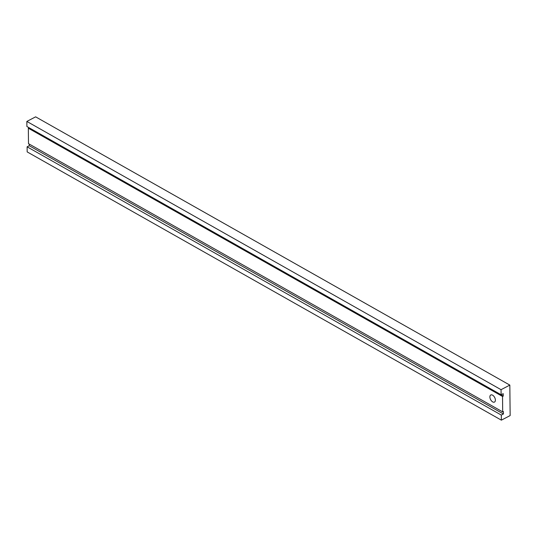 <?xml version="1.0" encoding="UTF-8"?>
<svg xmlns="http://www.w3.org/2000/svg" width="537" height="537" viewBox="0 0 537 537"><rect width="100%" height="100%" fill="white"/><g stroke="black" fill="none" stroke-linecap="round" stroke-linejoin="round"><path stroke-width="0.81" d="M495.382 400.092A4.001 2.296 -117.6 0 0 493.731 396.111A4.001 2.296 -117.6 0 0 490.778 394.99A4.001 2.296 -117.6 0 0 489.878 396.977A4.001 2.296 -117.6 0 0 491.536 400.958A4.001 2.296 -117.6 0 0 494.483 402.079A4.001 2.296 -117.6 0 0 495.382 400.092M509.828 385.096L501.048 389.681L26.85 121.429L35.63 116.844L509.828 385.096L510.15 415.571L501.37 420.156L501.316 415.074L503.424 413.973L503.397 411.537L502.692 411.899L28.495 143.654L28.333 128.215L502.531 396.46L502.692 411.899M501.316 415.074L27.119 146.823L27.172 151.904L501.37 420.156M27.119 146.823L29.226 145.722L503.424 413.973M29.226 145.722L29.206 144.05M502.531 396.46L503.236 396.098L29.038 127.846L28.333 128.215M26.85 121.429L26.904 126.51L501.102 394.755L503.209 393.661L503.236 396.098M501.102 394.755L501.048 389.681"/></g></svg>
